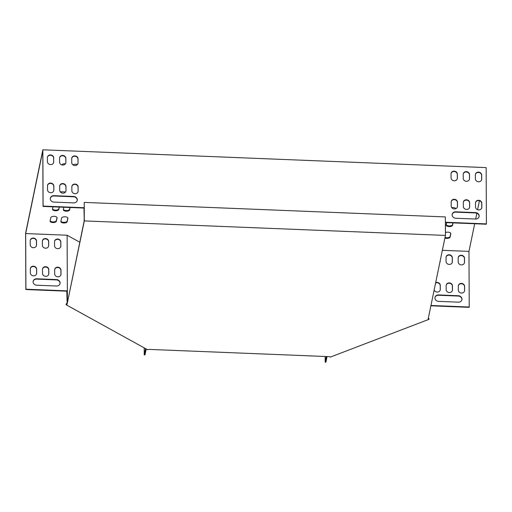 <?xml version="1.0" encoding="UTF-8"?>
<svg xmlns="http://www.w3.org/2000/svg" width="512" height="512" viewBox="0 0 512 512"><rect width="100%" height="100%" fill="white"/><g stroke="black" fill="none" stroke-linecap="round" stroke-linejoin="round"><path stroke-width="0.77" d="M67.066 303.264L66.08 304.096L66.08 304.742L147.622 349.76L148.602 349.382L329.523 356.653L330.33 357.101L428.992 319.322L428.186 318.874L445.44 235.418L445.363 216.928L84.23 202.413L84.314 220.909L67.059 304.365L84.243 220.595L84.23 202.413M84.314 220.909L445.44 235.418M66.08 304.742L67.059 304.365M428.992 319.322L428.992 318.675L428.307 318.298M66.08 304.096L67.053 303.725M428.333 318.176L428.992 318.675M67.104 303.488L66.637 303.885M325.146 356.474L325.171 362.17L326.336 356.525M144.211 347.872L144.243 354.906L144.966 354.931L146.195 348.973M66.003 190.522A3.168 2.803 -168.3 0 1 65.952 191.034A3.168 2.803 -168.3 0 1 62.573 193.184A3.168 2.803 -168.3 0 1 59.699 190.266L59.68 186.246A3.168 2.803 -168.3 0 1 59.731 185.734A3.168 2.803 -168.3 0 1 63.11 183.584A3.168 2.803 -168.3 0 1 65.984 186.502L66.003 190.522L65.92 186.835A3.168 2.803 11.7 0 0 63.136 183.93A3.168 2.803 11.7 0 0 59.699 185.901M78.048 162.867A3.168 2.803 -168.3 0 1 77.997 163.386A3.168 2.803 -168.3 0 1 74.611 165.53A3.168 2.803 -168.3 0 1 71.738 162.618L71.718 158.592A3.168 2.803 -168.3 0 1 71.77 158.08A3.168 2.803 -168.3 0 1 75.155 155.93A3.168 2.803 -168.3 0 1 78.029 158.848L78.048 162.867L77.958 159.181A3.168 2.803 11.7 0 0 75.181 156.275A3.168 2.803 11.7 0 0 71.744 158.246M451.187 205.997A3.168 2.803 11.7 0 0 454.061 208.915A3.168 2.803 11.7 0 0 457.446 206.765A3.168 2.803 11.7 0 0 457.498 206.253L457.478 202.234A3.168 2.803 11.7 0 0 454.605 199.315A3.168 2.803 11.7 0 0 451.226 201.466A3.168 2.803 11.7 0 0 451.168 201.978L451.187 205.997M475.514 206.976A3.168 2.803 11.7 0 0 478.394 209.894A3.168 2.803 11.7 0 0 481.773 207.744A3.168 2.803 11.7 0 0 481.824 207.232L481.805 203.206A3.168 2.803 11.7 0 0 478.931 200.294A3.168 2.803 11.7 0 0 475.552 202.438A3.168 2.803 11.7 0 0 475.501 202.957L475.514 206.976M463.232 178.342A3.168 2.803 11.7 0 0 466.106 181.261A3.168 2.803 11.7 0 0 469.485 179.11A3.168 2.803 11.7 0 0 469.536 178.598L469.517 174.579A3.168 2.803 11.7 0 0 466.643 171.661A3.168 2.803 11.7 0 0 463.264 173.811A3.168 2.803 11.7 0 0 463.213 174.323L463.232 178.342M475.571 219.034A3.622 3.2 11.7 0 0 479.098 216.55A3.622 3.2 11.7 0 0 475.539 212.602L455.718 211.808A3.622 3.2 11.7 0 0 452.186 214.291A3.622 3.2 11.7 0 0 455.744 218.24L475.571 219.034M475.392 178.835A3.168 2.803 11.7 0 0 478.266 181.754A3.168 2.803 11.7 0 0 481.651 179.603A3.168 2.803 11.7 0 0 481.702 179.085L481.683 175.066A3.168 2.803 11.7 0 0 478.81 172.147A3.168 2.803 11.7 0 0 475.43 174.298A3.168 2.803 11.7 0 0 475.379 174.816L475.392 178.835M445.434 234.304L445.466 222.246L486.4 223.891L486.157 167.61L42.854 149.798L43.098 206.08L84.038 207.725L84.237 219.795M53.715 161.894A3.168 2.803 -168.3 0 1 53.664 162.406A3.168 2.803 -168.3 0 1 50.285 164.557A3.168 2.803 -168.3 0 1 47.411 161.638L47.392 157.619A3.168 2.803 -168.3 0 1 47.443 157.101A3.168 2.803 -168.3 0 1 50.829 154.957A3.168 2.803 -168.3 0 1 53.702 157.869L53.651 162.221L53.632 158.202A3.168 2.803 11.7 0 0 50.854 155.296A3.168 2.803 11.7 0 0 47.418 157.267M53.894 202.093A3.622 3.2 -168.3 0 1 50.336 198.144A3.622 3.2 -168.3 0 1 53.862 195.661L73.69 196.461A3.622 3.2 -168.3 0 1 77.248 200.41A3.622 3.2 -168.3 0 1 73.715 202.893L53.894 202.093M451.066 177.856A3.168 2.803 11.7 0 0 453.939 180.774A3.168 2.803 11.7 0 0 457.325 178.624A3.168 2.803 11.7 0 0 457.376 178.112L457.357 174.093A3.168 2.803 11.7 0 0 454.483 171.174A3.168 2.803 11.7 0 0 451.098 173.325A3.168 2.803 11.7 0 0 451.046 173.837L451.066 177.856M463.354 206.49A3.168 2.803 11.7 0 0 466.227 209.402A3.168 2.803 11.7 0 0 469.606 207.258A3.168 2.803 11.7 0 0 469.658 206.739L469.645 202.72A3.168 2.803 11.7 0 0 466.765 199.802A3.168 2.803 11.7 0 0 463.386 201.952A3.168 2.803 11.7 0 0 463.334 202.464L463.354 206.49M65.882 162.381A3.168 2.803 -168.3 0 1 65.83 162.893A3.168 2.803 -168.3 0 1 62.451 165.043A3.168 2.803 -168.3 0 1 59.578 162.125L59.558 158.106A3.168 2.803 -168.3 0 1 59.61 157.594A3.168 2.803 -168.3 0 1 62.989 155.443A3.168 2.803 -168.3 0 1 65.862 158.362L65.882 162.381L65.798 158.688A3.168 2.803 11.7 0 0 63.014 155.789A3.168 2.803 11.7 0 0 59.578 157.76M53.843 190.035A3.168 2.803 -168.3 0 1 53.792 190.547A3.168 2.803 -168.3 0 1 50.406 192.698A3.168 2.803 -168.3 0 1 47.533 189.779L47.514 185.76A3.168 2.803 -168.3 0 1 47.565 185.242A3.168 2.803 -168.3 0 1 50.95 183.098A3.168 2.803 -168.3 0 1 53.824 186.01L53.843 190.035L53.754 186.342A3.168 2.803 11.7 0 0 50.976 183.437A3.168 2.803 11.7 0 0 47.539 185.414M78.17 191.008A3.168 2.803 -168.3 0 1 78.118 191.526A3.168 2.803 -168.3 0 1 74.733 193.677A3.168 2.803 -168.3 0 1 71.859 190.758L71.846 186.739A3.168 2.803 -168.3 0 1 71.898 186.221A3.168 2.803 -168.3 0 1 75.277 184.07A3.168 2.803 -168.3 0 1 78.15 186.989L78.099 191.341L78.08 187.322A3.168 2.803 11.7 0 0 75.302 184.416A3.168 2.803 11.7 0 0 71.866 186.387M65.914 191.2A3.168 2.803 11.7 0 0 65.933 190.854M77.952 163.546A3.168 2.803 11.7 0 0 77.978 163.2M457.402 206.931A3.168 2.803 11.7 0 0 457.427 206.586L457.408 202.56A3.168 2.803 11.7 0 0 454.63 199.661A3.168 2.803 11.7 0 0 451.194 201.632M481.734 207.91A3.168 2.803 11.7 0 0 481.754 207.558L481.734 203.539A3.168 2.803 11.7 0 0 478.957 200.634A3.168 2.803 11.7 0 0 475.52 202.605M469.446 179.277A3.168 2.803 11.7 0 0 469.466 178.931L469.453 174.912A3.168 2.803 11.7 0 0 466.669 172.006A3.168 2.803 11.7 0 0 463.238 173.978M479.059 216.717A3.622 3.2 11.7 0 0 475.475 212.934L455.648 212.141A3.622 3.2 11.7 0 0 452.16 214.458M481.606 179.77A3.168 2.803 11.7 0 0 481.632 179.418L481.613 175.398A3.168 2.803 11.7 0 0 478.835 172.493A3.168 2.803 11.7 0 0 475.398 174.464M445.466 222.579L486.33 224.224L486.4 223.891M25.67 233.568L67.117 235.232L67.36 290.874L25.914 289.21L25.67 233.568L42.79 150.771L43.034 206.413L83.968 208.058L84.243 220.128M445.44 234.637L445.517 234.31M53.626 162.573A3.168 2.803 11.7 0 0 53.651 162.221M77.21 200.57A3.622 3.2 11.7 0 0 73.619 196.787L53.798 195.994A3.622 3.2 11.7 0 0 50.304 198.31M457.28 178.79A3.168 2.803 11.7 0 0 457.306 178.438L457.286 174.419A3.168 2.803 11.7 0 0 454.509 171.52A3.168 2.803 11.7 0 0 451.072 173.491M469.568 207.418A3.168 2.803 11.7 0 0 469.594 207.072L469.574 203.053A3.168 2.803 11.7 0 0 466.79 200.147A3.168 2.803 11.7 0 0 463.36 202.118M65.792 163.059A3.168 2.803 11.7 0 0 65.811 162.714M53.747 190.714A3.168 2.803 11.7 0 0 53.773 190.362M78.074 191.686A3.168 2.803 11.7 0 0 78.099 191.341M42.509 273.395A3.168 2.803 11.7 0 0 45.382 276.314A3.168 2.803 11.7 0 0 48.768 274.163A3.168 2.803 11.7 0 0 48.819 273.645L48.8 269.626A3.168 2.803 11.7 0 0 45.926 266.707A3.168 2.803 11.7 0 0 42.547 268.858A3.168 2.803 11.7 0 0 42.496 269.376L42.509 273.395M54.554 245.741A3.168 2.803 11.7 0 0 57.427 248.659A3.168 2.803 11.7 0 0 60.806 246.509A3.168 2.803 11.7 0 0 60.858 245.997L60.838 241.971A3.168 2.803 11.7 0 0 57.965 239.059A3.168 2.803 11.7 0 0 54.586 241.203A3.168 2.803 11.7 0 0 54.534 241.722L54.554 245.741M36.678 278.784A3.622 3.2 11.7 0 0 33.146 281.267A3.622 3.2 11.7 0 0 36.704 285.216L56.531 286.016A3.622 3.2 11.7 0 0 60.058 283.533A3.622 3.2 11.7 0 0 56.499 279.584L36.678 278.784L36.608 279.117A3.622 3.2 11.7 0 0 33.12 281.434M30.227 244.762A3.168 2.803 11.7 0 0 33.101 247.68A3.168 2.803 11.7 0 0 36.48 245.53A3.168 2.803 11.7 0 0 36.531 245.018L36.512 240.998A3.168 2.803 11.7 0 0 33.638 238.08A3.168 2.803 11.7 0 0 30.259 240.23A3.168 2.803 11.7 0 0 30.208 240.742L30.227 244.762M42.387 245.254A3.168 2.803 11.7 0 0 45.261 248.166A3.168 2.803 11.7 0 0 48.646 246.022A3.168 2.803 11.7 0 0 48.698 245.504L48.678 241.485A3.168 2.803 11.7 0 0 45.805 238.566A3.168 2.803 11.7 0 0 42.419 240.717A3.168 2.803 11.7 0 0 42.368 241.229L42.387 245.254M30.349 272.902A3.168 2.803 11.7 0 0 33.222 275.821A3.168 2.803 11.7 0 0 36.602 273.67A3.168 2.803 11.7 0 0 36.653 273.158L36.634 269.139A3.168 2.803 11.7 0 0 33.76 266.221A3.168 2.803 11.7 0 0 30.381 268.371A3.168 2.803 11.7 0 0 30.33 268.883L30.349 272.902M54.675 273.882A3.168 2.803 11.7 0 0 57.549 276.8A3.168 2.803 11.7 0 0 60.928 274.65A3.168 2.803 11.7 0 0 60.979 274.138L60.966 270.118A3.168 2.803 11.7 0 0 58.086 267.2A3.168 2.803 11.7 0 0 54.707 269.35A3.168 2.803 11.7 0 0 54.656 269.862L54.675 273.882M48.723 274.323A3.168 2.803 11.7 0 0 48.749 273.978L48.73 269.958A3.168 2.803 11.7 0 0 45.952 267.053A3.168 2.803 11.7 0 0 42.515 269.024M60.768 246.675A3.168 2.803 11.7 0 0 60.787 246.323L60.774 242.304A3.168 2.803 11.7 0 0 57.99 239.398A3.168 2.803 11.7 0 0 54.56 241.37M60.019 283.699A3.622 3.2 11.7 0 0 56.435 279.917L36.608 279.117M66.803 291.181L25.843 289.536L25.6 233.254L42.854 149.798M36.442 245.696A3.168 2.803 11.7 0 0 36.461 245.35L36.448 241.325A3.168 2.803 11.7 0 0 33.664 238.426A3.168 2.803 11.7 0 0 30.227 240.397M48.602 246.182A3.168 2.803 11.7 0 0 48.627 245.837L48.608 241.818A3.168 2.803 11.7 0 0 45.83 238.912A3.168 2.803 11.7 0 0 42.394 240.883M36.563 273.837A3.168 2.803 11.7 0 0 36.582 273.491L36.57 269.472A3.168 2.803 11.7 0 0 33.786 266.566A3.168 2.803 11.7 0 0 30.355 268.538M60.89 274.816A3.168 2.803 11.7 0 0 60.915 274.464L60.896 270.445A3.168 2.803 11.7 0 0 58.112 267.546A3.168 2.803 11.7 0 0 54.682 269.517M446.163 289.613A3.168 2.803 11.7 0 0 449.043 292.531A3.168 2.803 11.7 0 0 452.422 290.381A3.168 2.803 11.7 0 0 452.474 289.869L452.454 285.843A3.168 2.803 11.7 0 0 449.581 282.931A3.168 2.803 11.7 0 0 446.202 285.075A3.168 2.803 11.7 0 0 446.15 285.594L446.163 289.613M439.84 262.515A3.168 2.803 11.7 0 0 440.134 261.747A3.168 2.803 11.7 0 0 440.186 261.235L440.186 260.838M458.381 302.163A3.622 3.2 11.7 0 0 461.914 299.68A3.622 3.2 11.7 0 0 458.355 295.731L438.534 294.931A3.622 3.2 11.7 0 0 435.002 297.414A3.622 3.2 11.7 0 0 438.56 301.363L458.381 302.163M430.957 305.478L469.216 307.021L468.973 251.379L442.362 250.31M458.208 261.958A3.168 2.803 11.7 0 0 461.082 264.877A3.168 2.803 11.7 0 0 464.461 262.726A3.168 2.803 11.7 0 0 464.512 262.214L464.499 258.195A3.168 2.803 11.7 0 0 461.619 255.277A3.168 2.803 11.7 0 0 458.24 257.427A3.168 2.803 11.7 0 0 458.189 257.939L458.208 261.958M446.042 261.472A3.168 2.803 11.7 0 0 448.915 264.39A3.168 2.803 11.7 0 0 452.301 262.24A3.168 2.803 11.7 0 0 452.352 261.722L452.333 257.702A3.168 2.803 11.7 0 0 449.459 254.784A3.168 2.803 11.7 0 0 446.08 256.934A3.168 2.803 11.7 0 0 446.029 257.453L446.042 261.472M458.33 290.099A3.168 2.803 11.7 0 0 461.203 293.018A3.168 2.803 11.7 0 0 464.582 290.867A3.168 2.803 11.7 0 0 464.634 290.355L464.621 286.336A3.168 2.803 11.7 0 0 461.747 283.418A3.168 2.803 11.7 0 0 458.362 285.568A3.168 2.803 11.7 0 0 458.31 286.08L458.33 290.099M434.157 289.99A3.168 2.803 11.7 0 0 437.37 292.064A3.168 2.803 11.7 0 0 440.256 289.894A3.168 2.803 11.7 0 0 440.307 289.376L440.294 285.357A3.168 2.803 11.7 0 0 435.667 282.675M452.384 290.547A3.168 2.803 11.7 0 0 452.403 290.195L452.384 286.176A3.168 2.803 11.7 0 0 449.606 283.27A3.168 2.803 11.7 0 0 446.17 285.242M440.096 261.914A3.168 2.803 11.7 0 0 440.115 261.568L440.115 261.171M461.875 299.846A3.622 3.2 11.7 0 0 458.285 296.058L438.464 295.264A3.622 3.2 11.7 0 0 434.97 297.581M430.886 305.811L469.146 307.347L469.216 307.021M464.422 262.893A3.168 2.803 11.7 0 0 464.448 262.547L464.429 258.522A3.168 2.803 11.7 0 0 461.645 255.622A3.168 2.803 11.7 0 0 458.214 257.594M452.256 262.406A3.168 2.803 11.7 0 0 452.282 262.054L452.262 258.035A3.168 2.803 11.7 0 0 449.485 255.13A3.168 2.803 11.7 0 0 446.048 257.101M464.544 291.034A3.168 2.803 11.7 0 0 464.57 290.688L464.55 286.662A3.168 2.803 11.7 0 0 461.773 283.763A3.168 2.803 11.7 0 0 458.336 285.734M440.218 290.054A3.168 2.803 11.7 0 0 440.243 289.709L440.224 285.69A3.168 2.803 11.7 0 0 435.603 283.008M325.171 362.17L325.888 362.202L327.059 356.55M144.243 354.906L145.549 348.608M468.973 251.379L474.682 223.757M475.661 219.04L476.858 213.235M477.587 209.696L479.443 200.742M67.117 235.232L79.77 242.221M455.84 208.653A3.168 1.453 179.8 0 1 455.834 208.672A3.168 1.453 179.8 0 0 453.05 207.539L451.654 207.482M65.549 191.968L60.166 191.75M63.821 207.245L63.328 209.619A3.168 1.453 179.8 0 0 63.315 209.76A3.168 1.453 179.8 0 0 66.336 211.2A3.168 1.453 179.8 0 0 69.638 209.869L70.125 207.501M53.005 206.816L52.518 209.184A3.168 1.453 179.8 0 0 52.506 209.325A3.168 1.453 179.8 0 0 55.526 210.765A3.168 1.453 179.8 0 0 58.822 209.44L59.315 207.066M60.89 221.414A3.168 1.453 179.8 0 0 60.877 221.555A3.168 1.453 179.8 0 0 63.898 222.995A3.168 1.453 179.8 0 0 67.194 221.67L67.878 218.355A3.168 1.453 179.8 0 0 67.898 218.214A3.168 1.453 179.8 0 0 64.877 216.781A3.168 1.453 179.8 0 0 61.574 218.106L60.89 221.414M77.466 164.474A3.168 1.453 179.8 0 0 72.947 164.87M446.752 222.637L446.259 225.005A3.168 1.453 179.8 0 0 446.246 225.146A3.168 1.453 179.8 0 0 449.267 226.586A3.168 1.453 179.8 0 0 452.57 225.261L453.056 222.886M65.446 163.795A3.168 1.453 179.8 0 0 61.715 164.877M50.08 220.979A3.168 1.453 179.8 0 0 50.061 221.12A3.168 1.453 179.8 0 0 53.082 222.56A3.168 1.453 179.8 0 0 56.384 221.235L57.069 217.926A3.168 1.453 179.8 0 0 57.082 217.786A3.168 1.453 179.8 0 0 54.061 216.346A3.168 1.453 179.8 0 0 50.765 217.67L50.08 220.979M444.902 238.035A3.168 1.453 179.8 0 0 448.154 238.272A3.168 1.453 179.8 0 0 450.131 237.056L450.816 233.747A3.168 1.453 179.8 0 0 450.829 233.606A3.168 1.453 179.8 0 0 448.928 232.282A3.168 1.453 179.8 0 0 445.51 232.557M456.653 179.878A3.168 1.453 179.8 0 0 455.514 180.608M67.411 302.016L67.36 290.874L66.803 291.085L67.142 303.302M66.854 303.149L67.2 303.014M25.914 289.21L25.843 289.536M43.098 206.08L43.034 206.413M63.373 209.402A3.168 1.453 179.8 0 0 66.643 210.554A3.168 1.453 179.8 0 0 69.632 209.229L69.99 207.494M52.563 208.966A3.168 1.453 179.8 0 0 55.834 210.118A3.168 1.453 179.8 0 0 58.822 208.794L59.181 207.059M60.934 221.197A3.168 1.453 179.8 0 0 64.205 222.349A3.168 1.453 179.8 0 0 67.194 221.024L67.834 217.933M446.304 224.787A3.168 1.453 179.8 0 0 449.574 225.939A3.168 1.453 179.8 0 0 452.563 224.614L452.922 222.88M50.125 220.762A3.168 1.453 179.8 0 0 53.395 221.92A3.168 1.453 179.8 0 0 56.384 220.589L57.024 217.498M445.024 237.44A3.168 1.453 179.8 0 0 448.224 237.619A3.168 1.453 179.8 0 0 450.125 236.41L450.765 233.318M84.038 207.725L83.968 208.058M84.09 219.789L84.019 220.115M450.125 236.41L450.131 237.056M56.384 220.589L56.384 221.235M452.563 224.614L452.57 225.261M67.194 221.024L67.194 221.67M58.822 208.794L58.822 209.44M69.632 209.229L69.638 209.869M481.683 175.066L481.613 175.398M481.702 179.085L481.632 179.418M464.512 262.214L464.448 262.547M464.499 258.195L464.429 258.522M36.448 241.325L36.512 240.998M36.461 245.35L36.531 245.018M53.632 158.202L53.702 157.869M438.534 294.931L438.464 295.264M458.355 295.731L458.285 296.058M475.539 212.602L475.475 212.934M455.718 211.808L455.648 212.141M56.435 279.917L56.499 279.584M53.798 195.994L53.862 195.661M73.619 196.787L73.69 196.461M452.333 257.702L452.262 258.035M452.352 261.722L452.282 262.054M469.536 178.598L469.466 178.931M469.517 174.579L469.453 174.912M440.186 261.235L440.115 261.568M457.376 178.112L457.306 178.438M457.357 174.093L457.286 174.419M464.621 286.336L464.55 286.662M464.634 290.355L464.57 290.688M481.824 207.232L481.754 207.558M481.805 203.206L481.734 203.539M452.454 285.843L452.384 286.176M452.474 289.869L452.403 290.195M469.658 206.739L469.594 207.072M469.645 202.72L469.574 203.053M440.294 285.357L440.224 285.69M440.307 289.376L440.243 289.709M457.498 206.253L457.427 206.586M457.478 202.234L457.408 202.56M48.608 241.818L48.678 241.485M48.627 245.837L48.698 245.504M65.798 158.688L65.862 158.362M60.774 242.304L60.838 241.971M60.787 246.323L60.858 245.997M77.958 159.181L78.029 158.848M36.57 269.472L36.634 269.139M36.582 273.491L36.653 273.158M53.754 186.342L53.824 186.01M48.73 269.958L48.8 269.626M48.749 273.978L48.819 273.645M65.92 186.835L65.984 186.502M60.896 270.445L60.966 270.118M60.915 274.464L60.979 274.138M78.08 187.322L78.15 186.989"/></g></svg>
